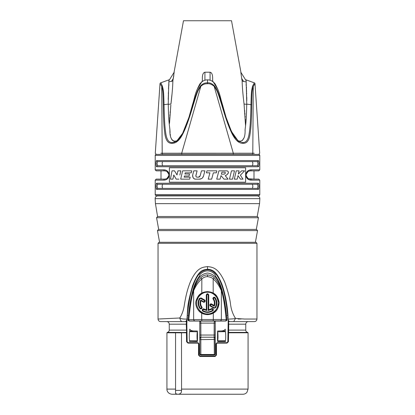 <?xml version="1.0" encoding="UTF-8"?>
<svg xmlns="http://www.w3.org/2000/svg" width="415" height="415" viewBox="0 0 415 415"><rect width="100%" height="100%" fill="white"/><g stroke="black" fill="none" stroke-linecap="round" stroke-linejoin="round"><path stroke-width="0.62" d="M181.272 332.405L181.168 332.431A0.41 0.379 90 0 1 181.433 332.545L186.589 332.405L186.257 324.188L186.418 321.609L186.812 321.609L160.621 321.609C159.075 321.464 158.214 320.603 158.042 319.036L158.042 243.304L159.075 242.272L255.925 242.272L255.412 242.272L257.533 230.61L157.467 230.61L158.478 229.396L256.522 229.396L257.533 230.61M186.418 321.609L186.812 321.609L186.849 323.659L187.269 316.515M215.976 355.318L216.002 343.765L217.029 342.733L226.813 342.733L226.995 343.117L228.426 341.727L228.743 324.188L228.582 321.609L228.188 321.609L228.146 324.182L228.188 321.609L233.801 321.609M238.366 321.609L248.32 321.609C246.764 321.765 245.903 322.621 245.753 324.188L228.146 324.182L227.996 332.783L248.071 332.788L247.739 332.405L228.411 332.405L227.996 332.783L227.84 341.721L228.022 331.17M185.796 321.609L186.906 319.856C187.627 318.3 183.3 319.898 179.757 317.999C181.972 314.487 183.451 310.493 184.193 306.011C184.851 302.006 186.19 292.3 190.34 281.915C196.881 267.364 202.546 267.255 207.5 266.606C213.346 267.182 218.518 268.277 224.795 282.242C228.017 291.429 229.936 298.81 230.553 304.382C231.212 309.642 232.867 314.326 235.513 318.424L244.565 319.036L256.958 319.036C256.771 320.619 255.915 321.475 254.379 321.609L228.224 321.609L227.742 316.629M228.105 320.572L228.224 321.609M184.997 321.609A1.598 0.934 -46.3 0 0 186.906 319.856L187.715 308.008C187.881 304.091 189.505 296.647 192.576 285.67C199.153 268.479 203.537 270.207 207.5 269.164C211.972 269.729 216.324 270.191 222.035 284.56C225.278 293.882 226.497 302.623 227.078 306.478C227.757 311.483 228.1 315.945 228.094 319.856C227.41 318.533 231.84 319.415 235.513 318.424L233.707 321.609L230.003 321.609A1.603 0.949 -133.6 0 1 228.094 319.856L229.199 321.609M181.433 332.545L181.495 332.84L175.561 332.788L175.924 332.405L181.168 332.431L175.97 332.431L175.561 332.84L175.561 393.389A3.865 3.865 0 0 0 177.994 394.25L172.08 394.25C168.002 393.866 166.804 390.785 166.929 389.099L166.929 332.788L167.261 332.405L175.924 332.405M180.888 392.948L181.334 392.32L181.563 390.385L181.495 332.84M166.929 389.099L175.561 389.099L175.561 332.82A0.41 0.41 -0 0 1 175.587 332.69M199.833 356.106L214.97 356.127L215.043 356.516L216.474 355.095L216.474 343.765L217.123 343.117L226.995 343.117M186.999 332.405L186.418 332.788L186.574 341.727L188.005 343.117L197.877 343.117L198.526 343.765L198.526 355.095L199.957 356.516L215.043 356.516M178.611 394.198L179.228 394.048M179.82 393.794L180.359 393.441M180.375 393.43L180.8 393.041M181.495 389.099L248.071 389.099L246.961 392.289C245.913 393.56 244.565 394.214 242.92 394.25L177.828 394.245M218.166 394.25L218.835 394.25M176.297 393.856L177.122 394.151M181.563 390.385L175.561 390.385L175.561 393.389M216.474 343.765L216.002 343.765L217.029 342.733L226.813 342.733L227.84 341.721L228.426 341.727M227.84 341.721L226.989 342.717M186.911 320.38L186.869 320.914M186.838 321.257L186.817 321.537M186.589 332.405L187.004 332.783L186.968 330.584M186.978 331.175L187.16 341.721L188.187 342.733L197.971 342.733L198.998 343.765L199.065 355.453M188.011 342.717L197.971 342.733L198.998 343.765L198.526 343.765M199.086 355.51L199.267 355.79M199.304 355.826L199.631 356.044M215.318 356.065L200.03 356.127L199.957 356.516M215.375 356.044L215.67 355.852M215.707 355.821L215.919 355.494M228.032 330.584L227.996 332.783M228.183 321.537L228.162 321.257M228.131 320.914L228.089 320.38M215.219 321.117L215.214 354.068L214.156 355.095A1.032 1.032 -90 0 0 215.188 354.068L215.063 339.413L200.824 339.641L200.844 355.095L199.786 354.068L199.781 321.075L199.812 354.068A1.032 0.441 0.5 0 0 200.684 354.503L214.316 354.503L214.182 337.224L200.985 337.208L199.937 338.225M189.479 341.581L197.364 341.436L197.483 339.325L197.234 341.55L189.479 341.581L189.634 340.943M189.733 331.175L189.738 329.204C190.386 330.34 191.797 330.921 193.961 330.947L197.4 331.014L197.483 333.287L197.4 331.014M217.527 340.103L217.6 331.014L221.039 330.947C223.203 330.926 224.608 330.345 225.262 329.204L225.267 331.175M225.366 340.943L225.521 341.581L217.766 341.55L217.636 340.834C218.124 339.994 218.093 332.737 217.6 331.782L217.6 331.014M207.5 266.606L207.5 269.771C214.731 270.051 218.555 277.075 221.19 283.767C224.038 290.962 226.206 301.565 227.705 315.576L226.632 315.576M207.5 269.771C199.267 270.352 195.724 278.47 192.97 286.091C190.563 292.974 188.675 302.805 187.295 315.576L188.369 315.576M215.229 275.762L215.229 274.839L215.229 275.762C219.846 281.92 221.932 287.315 224.914 303.064L227.01 319.384C226.979 320.401 226.466 320.966 225.475 321.07L215.229 321.07M199.797 321.096L215.203 321.096L215.063 339.413M215.214 354.068L215.188 354.068A1.032 0.441 179.5 0 1 214.316 354.503L214.156 355.095L200.844 355.095A1.032 1.032 -90 0 1 199.812 354.068L199.786 354.068M199.771 275.762L199.771 274.839L199.771 275.762C195.149 281.925 193.068 287.32 190.086 303.064L187.99 319.384C188.016 320.396 188.529 320.961 189.525 321.07L199.771 321.07M199.771 274.839C201.773 272.349 204.351 271.011 207.5 270.824C210.654 271.016 213.232 272.354 215.229 274.839M181.49 332.788L187.004 332.783L187.16 341.721L188.187 342.733L188.005 343.117M167.261 332.405C168.49 332.13 169.154 331.367 169.247 330.112L186.958 330.107L186.849 323.659L186.854 324.182L169.247 324.188C169.097 322.621 168.236 321.765 166.674 321.609M198.526 355.095L198.998 355.095L200.03 356.127M214.97 356.127L216.002 355.095L216.474 355.095M238.184 319.036L238.578 319.036M239.159 319.036L239.792 319.036M240.487 319.036L241.032 319.036M246.847 319.036L248.31 319.036M186.895 320.572L186.776 321.609M181.786 321.609A3.429 0.835 -108.9 0 1 179.757 317.999L158.042 319.036M256.314 229.396L258.436 217.73L257.419 216.516L157.581 216.516L155.443 203.635L155.127 198.645C155.2 197.001 156.056 196.088 157.695 195.911L257.305 195.911C258.944 196.088 259.8 197.001 259.873 198.645L155.127 198.645M257.212 216.516L259.557 203.635L155.443 203.635M253.996 195.6L253.996 195.911L161.004 195.911L161.004 195.6M252.32 188.389C253.005 187.015 253.005 185.64 252.32 184.265L162.68 184.265C161.995 185.64 161.995 187.015 162.68 188.389L257.248 188.389C258.135 187.015 258.135 185.64 257.248 184.265L252.32 184.265M252.32 165.72C253.005 164.35 253.005 162.976 252.32 161.596L162.68 161.596C161.995 162.976 161.995 164.35 162.68 165.72L257.248 165.72C258.135 164.345 258.135 162.971 257.248 161.596L252.32 161.596M259.79 169.839L258.758 170.871L250.261 170.871A1.032 0.861 -90 0 0 251.117 169.839L259.79 169.839L259.79 155.418L155.21 155.418L155.21 169.839L163.884 169.839C170.824 170.083 170.83 179.897 163.884 180.146L155.21 180.146L155.21 194.568A1.032 1.032 0 0 0 156.242 195.6L258.758 195.6A1.032 1.032 0 0 0 259.79 194.568L259.79 180.146L251.117 180.146C244.176 179.903 244.17 170.088 251.117 169.839A1.032 0.861 90 0 1 250.261 170.871L248.71 171.172M248.097 171.483L246.235 174.113M246.137 175.016L246.188 175.628M246.245 175.924L248.108 178.507M248.689 178.803L253.996 179.114L253.996 170.871L250.229 170.871M248.746 171.156L249.545 170.933M163.884 180.146A1.032 0.861 -90 0 1 164.739 179.114L166.291 178.813M166.903 178.502L168.765 175.872M168.864 174.969L168.812 174.357M168.755 174.061L166.892 171.478M166.311 171.182L164.739 170.871C170.186 171.068 170.186 178.917 164.739 179.114L156.242 179.114L155.21 180.146M166.254 178.829L165.455 179.052M157.088 163.707L157.539 165.632M258.462 189.287L258.753 188.503M258.867 187.699L258.898 187.29M258.929 186.179L258.913 185.697M156.087 185.697L156.071 186.179M156.102 187.29L156.133 187.699M156.248 188.503L156.538 189.287M258.462 166.617L258.753 165.834M258.867 165.03L258.898 164.625M258.929 163.51L258.913 163.028M156.087 163.028L156.071 163.51M156.102 164.625L156.133 165.03M156.248 165.834L156.538 166.617M169.377 182.206L169.377 167.779L245.623 167.779L245.623 182.206L169.377 182.206L169.377 167.779M157.088 186.371L157.539 188.301M156.756 183.233L258.244 183.233C259.152 183.129 259.152 189.525 258.244 189.416L156.756 189.416C155.848 189.525 155.848 183.129 156.756 183.233A1.032 1.001 90 0 0 157.752 184.265C156.865 185.64 156.865 187.015 157.752 188.389A1.032 1.001 -90 0 0 156.756 189.416L258.244 189.416A1.032 1.001 -90 0 0 257.248 188.389M156.756 160.569L258.244 160.569C259.152 160.46 259.152 166.856 258.244 166.752L156.756 166.752C155.848 166.856 155.848 160.46 156.756 160.569A1.032 1.001 90 0 0 157.752 161.596C156.865 162.971 156.865 164.345 157.752 165.72A1.032 1.001 -90 0 0 156.756 166.752L258.244 166.752A1.032 1.001 -90 0 0 257.248 165.72M258.244 183.233A1.032 1.001 90 0 1 257.248 184.265M162.68 184.265L157.752 184.265M162.68 188.389L157.752 188.389M251.117 180.146A1.032 0.861 -90 0 0 250.261 179.114L258.758 179.114L259.79 180.146M250.214 179.114L250.261 179.114C244.814 178.917 244.814 171.068 250.261 170.871M246.422 173.486L246.251 174.035M246.168 174.492L246.142 174.871M246.142 175.187L246.183 175.592M246.282 176.069L247.558 178.108M163.884 169.839A1.032 0.861 90 0 0 164.739 170.871L156.242 170.871L155.21 169.839M259.79 155.418A1.032 1.032 0 0 0 258.758 154.385L156.242 154.385A1.032 1.032 0 0 0 155.21 155.418M251.91 154.385A1.032 0.892 -90 0 0 252.792 153.218L160.818 153.228M178.523 153.197L181.588 153.213M232.799 154.385A1.032 0.514 -90 0 0 233.308 153.218L233.349 153.213M239.564 153.182L239.839 153.182M250.805 153.197L252.533 153.213M252.849 153.218L254.208 153.228M160.958 83.176L160.678 82.844A1.032 1.032 66.8 0 0 160.003 83.747L161.72 86.346C162.929 90.766 163.002 91.585 163.282 104.767C163.484 118.918 163.785 125.517 164.698 132.489C165.481 139.922 167.888 143.533 171.914 143.32C175.898 143.491 179.493 140.426 182.709 134.128C186.055 127.602 189.079 119.074 193.312 104.772C197.493 91.295 197.706 90.802 200.839 86.346C202.738 84.489 204.963 83.623 207.505 83.747C209.513 83.425 211.733 84.292 214.161 86.346C217.273 90.729 217.605 91.585 221.688 104.772C225.91 118.918 228.224 125.522 231.466 132.489C234.952 139.922 238.822 143.533 243.086 143.32C246.868 143.491 249.182 140.426 250.038 134.128C251.049 128.23 251.609 118.446 251.718 104.772C252.014 91.258 252.071 90.844 253.28 86.346L254.997 83.747A1.032 1.032 -66.8 0 0 254.322 82.844L246.137 79.867L246.749 104.139C246.474 116.791 246.173 121.31 245.094 129.599L245.052 130.647M254.411 84.37L254.022 84.93M174.798 142.132L172.386 142.532L176.603 141.225L182.652 133.308L188.913 117.404L192.887 104.637C197.104 91.108 197.27 90.62 200.585 85.889A1.032 0.285 41.8 0 0 200.839 86.346L181.692 153.218A1.032 0.514 -90 0 0 182.201 154.385A1.032 0.514 90 0 1 181.863 154.131M200.585 85.889C202.562 83.763 204.87 82.746 207.51 82.844C209.58 82.507 211.878 83.524 214.415 85.889C217.709 90.543 217.994 91.393 222.113 104.637L226.087 117.404L231.503 131.56L238.397 141.225L242.614 142.532C246.064 142.77 248.227 139.86 249.099 133.801C250.131 128.022 250.748 118.301 250.956 104.637C251.345 91.067 251.412 90.662 252.678 85.889A1.032 0.659 21.2 0 1 253.28 86.346L252.792 153.218M193.312 104.772L192.659 104.139C195.216 96.005 194.573 94.034 199.771 84.079C201.981 81.19 204.564 79.789 207.526 79.867C210.493 79.82 213.061 81.226 215.229 84.079C220.324 93.759 219.779 95.958 222.341 104.139L226.087 117.404L230.444 129.174L234.112 136.436L238.36 141.204M192.659 104.139L188.913 117.404L183.503 131.55C181.215 136.473 178.917 139.699 176.603 141.225L175.887 141.655M170.067 132.567L169.906 129.599C169.668 136.774 171.348 140.644 174.959 141.209L177.361 140.664M174.352 141.173L173.543 140.991M172.681 140.55L172.204 140.114M171.675 139.414L170.985 137.863M170.409 135.461L170.223 134.164M170.845 104.969L169.496 123.494M169.569 121.642L169.626 120.355M169.678 119.432L169.725 118.591M169.745 118.28L169.818 117.061M169.891 115.967L169.994 114.54M170.129 112.792L170.233 111.552M172.879 81.76L172.868 80.93C172.733 86.813 172.09 94.506 170.944 104.015L171.888 95.004M173.351 78.326L173.506 77.46M173.667 76.526L173.807 75.686M246.785 100.601L246.137 81.864L243.589 81.501L241.67 78.425L240.819 72.205L246.137 80.718L240.959 72.428L231.518 20.75L183.482 20.75L174.041 72.428L168.864 80.718L174.181 72.205L172.868 80.93L168.864 81.864L168.22 99.605M197.13 89.386L202.349 80.93L202.349 78.425L202.349 80.93M202.349 81.496L202.349 78.425C202.323 74.742 203.179 72.667 204.922 72.205L210.078 72.205C211.79 72.563 212.646 74.638 212.651 78.425L212.651 78.388M202.577 75.67L202.453 76.526M168.231 98.677L168.236 98.173M168.334 93.406L168.36 92.763M168.666 87.342L168.687 87.072M169.906 129.599C168.801 120.827 168.547 117.362 168.251 104.139L168.703 85.283M168.578 86.6L168.542 87.057M168.469 88.079L168.454 88.354M168.864 85.511L168.864 79.867L160.678 82.844L162.322 85.889A1.032 0.659 158.8 0 0 161.72 86.346L162.208 153.218A1.032 0.892 -90 0 0 163.09 154.385M237.639 140.664L240.041 141.209C243.662 140.623 245.343 136.758 245.094 129.599M245.566 125.963L244.056 104.015C242.894 94.418 242.256 86.719 242.132 80.93L241.67 78.425M246.78 104.347L244.056 104.025M244.684 110.577L244.757 111.448M244.871 112.792L245 114.504M245.109 115.967L245.182 117.051M245.322 119.432L245.374 120.355M245.431 121.642L245.504 123.457M244.01 137.889L242.319 140.545M212.651 80.93L217.87 89.386M246.137 85.511L246.137 84.079L246.137 85.511M243.589 81.501L242.132 80.93M246.37 87.773L246.562 90.838M246.588 91.425L246.609 91.834M246.65 93.007L246.676 93.733M246.759 97.831L246.764 98.173M246.769 98.703L246.78 99.548M246.785 99.154L246.785 97.499M246.526 88.027L246.463 87.119M246.297 85.283L246.173 84.323M212.651 81.496L212.651 78.425L212.651 81.496M161.565 84.188L161.222 83.581M162.322 85.889C163.593 90.584 163.671 91.399 164.044 104.637C164.34 118.747 164.693 125.335 165.632 132.193C166.467 139.388 168.713 142.838 172.386 142.532A1.032 0.726 90 0 0 171.914 143.32M252.678 85.889L254.322 82.844M214.415 85.889A1.032 0.285 138.2 0 1 214.161 86.346L233.308 153.218M258.244 160.569A1.032 1.001 90 0 1 257.248 161.596M162.68 161.596L157.752 161.596M162.68 165.72L157.752 165.72M191.268 172.837L185.204 172.837L184.924 174.004L189.515 174.004L189.017 175.996L184.442 175.996L184.161 177.158L190.174 177.158L189.671 179.15L180.675 179.15L182.61 170.845L191.777 170.845L191.268 172.837M201.581 178.59L199.511 179.15C201.519 179.031 202.847 178.004 203.495 176.074L204.896 170.845L201.467 170.845L200.118 175.929L201.467 170.845M199.511 179.15L195.875 179.15C193.795 179.306 192.736 177.911 192.695 174.969L193.758 170.845L197.104 170.845L195.89 175.483C195.771 176.5 196.202 177.055 197.192 177.158L198.531 177.158L200.118 175.929M216.874 170.845L216.35 172.837L216.874 170.845L206.96 170.845L206.426 172.837L206.96 170.845M216.35 172.837L213.341 172.837L211.655 179.15L208.221 179.15L209.912 172.837L206.426 172.837M226.829 170.845C230.387 171.571 226.803 175.576 225.21 175.623L228.084 179.15L223.96 179.15L220.998 175.623L220.08 179.15L216.718 179.15L218.897 170.845L226.829 170.845L227.98 171.26M232.55 179.15L229.479 179.15L231.477 170.845L234.48 170.845L232.55 179.15L234.48 170.845M237.235 179.15L234.34 179.15L236.228 170.845L239.04 170.845L238.35 174.056L241.597 170.845L244.575 170.845L240.373 175.229L242.972 179.15L240.467 179.15L238.008 175.623L237.235 179.15L238.008 175.623M179.861 175.021L180.816 170.845L177.916 170.845L177.013 174.969L177.916 170.845M178.927 179.15L176.204 179.15L173.766 175.026L172.925 179.15L170.425 179.15L172.028 170.845L174.539 170.845L177.013 174.969M176.204 179.15L173.766 175.026L172.925 179.15M170.425 179.15L172.028 170.845M174.539 170.845L175.4 172.303M180.675 179.15L182.61 170.845M198.531 177.158L198.904 177.112M199.065 177.065L199.496 176.842M199.527 176.816L199.88 176.442M196.658 172.552L195.854 176.001M196.005 176.468L196.29 176.832M196.705 177.081L197.239 177.158M193.058 173.569L193.758 170.845M194.863 179.01L194.256 178.746M193.862 178.481L193.592 178.248M193.54 178.196L193.183 177.76M192.908 177.272L192.685 176.65M192.586 175.861L192.7 174.954M203.495 176.074L202.411 177.947M213.341 172.837L211.655 179.15M216.718 179.15L218.897 170.845M220.998 175.623L220.08 179.15M223.96 179.15L222.528 177.438M225.21 175.623L228.084 179.15M228.395 172.199L228.395 172.531M228.338 172.905L228.229 173.247M227.96 173.735L227.705 174.03M227.462 174.264L226.834 174.699M223.758 174.165C225.091 173.932 225.521 173.268 225.049 172.173L221.89 172.173L221.371 174.165L224.017 174.134M224.287 174.082L224.655 173.963M224.977 173.698L225.158 173.392M225.267 173.112L225.324 172.822M230.491 174.969L231.477 170.845M240.467 179.15L239.507 177.755M244.575 170.845L240.373 175.229L242.972 179.15M239.04 170.845L238.35 174.056L239.372 173.065M240.399 172.049L241.597 170.845M235.295 174.98L236.228 170.845M221.89 172.173L221.371 174.165M215.037 321.07L215.105 321.06C214.498 321.179 214.187 321.864 214.182 323.119L214.124 337.099A1.032 1.032 45 0 1 215.157 338.132M225.381 320.987L219.997 320.888A1.546 1.37 -88.1 0 0 221.361 319.457L213.315 319.503L213.284 313.086C211.982 313.979 210.057 314.492 207.5 314.637C204.932 314.487 203.002 313.973 201.716 313.086L201.685 319.503L188.83 319.649C190.132 305.673 191.735 296.035 193.644 290.739C195.859 285.587 198.593 281.671 201.835 278.994C203.428 277.459 205.316 276.67 207.5 276.629C210.493 277.064 212.376 277.853 213.165 278.994C216.412 281.676 219.146 285.593 221.356 290.739C223.26 296.014 224.868 305.648 226.17 319.649L221.361 319.457L221.356 290.739A1.546 0.98 159.4 0 0 221.46 290.173C223.638 295.527 225.454 305.238 226.917 319.306A1.546 0.322 174.6 0 1 226.17 319.649A1.546 0.799 -89.4 0 1 225.381 320.987L225.402 321.002A1.546 1.546 -52.8 0 0 226.943 319.322L226.917 319.306C226.896 320.313 226.383 320.873 225.381 320.987M219.997 320.888L189.619 320.987A1.546 0.799 -90.6 0 1 188.83 319.649A1.546 0.322 5.4 0 1 188.083 319.306L187.99 319.384M227.01 319.384L226.943 319.322C226.066 308.719 224.328 298.95 221.729 290.023C218.819 282.579 216.817 274.258 207.5 273.049C198.183 274.258 196.181 282.579 193.271 290.023C190.672 298.95 188.934 308.719 188.057 319.322A1.546 1.546 -127.2 0 0 189.598 321.002L189.525 321.07M195.003 320.888A1.546 1.37 -91.9 0 1 193.639 319.457L193.644 290.739A1.546 0.98 20.5 0 1 193.54 290.173C195.424 284.825 197.882 280.654 200.912 277.661C202.655 275.902 204.849 274.979 207.5 274.886C211.085 275.446 213.279 276.369 214.088 277.661A1.546 0.265 132.5 0 1 213.165 278.994L213.211 293.151C216.246 294.36 218.238 297.545 219.187 302.691C218.544 308.21 216.578 311.675 213.284 313.086L212.978 312.562C211.743 313.413 209.917 313.906 207.5 314.041C205.072 313.901 203.246 313.408 202.022 312.562C199.304 311.624 195.584 305.445 196.829 301.124C198.111 296.922 199.864 294.385 202.089 293.514C203.194 292.725 205 292.243 207.5 292.077C210.016 292.248 211.821 292.731 212.911 293.514C215.665 294.681 217.47 297.731 218.326 302.654C217.745 307.92 215.961 311.224 212.978 312.562M189.598 321.002L189.619 320.987C188.618 320.873 188.104 320.313 188.083 319.306C189.541 305.258 191.362 295.547 193.54 290.173M200.912 277.661A1.546 0.265 47.5 0 0 201.835 278.994L201.789 293.151C202.956 292.321 204.86 291.818 207.5 291.641C210.156 291.823 212.06 292.326 213.211 293.151L212.911 293.514M214.088 277.661C217.123 280.659 219.582 284.83 221.46 290.173M207.5 313.885C212.854 314.363 218.798 308.423 218.321 303.064C218.798 297.711 212.854 291.766 207.5 292.248C202.147 291.766 196.202 297.711 196.679 303.064C196.202 308.423 202.147 314.363 207.5 313.885M202.022 312.562L201.716 313.086C198.718 312.106 194.609 305.606 195.989 301.088C197.405 296.699 199.34 294.053 201.789 293.151L202.089 293.514M206.26 309.823L204.066 309.019C202.266 308.931 201.851 309.647 202.821 311.167C206.255 312.967 209.601 312.822 212.864 310.726C213.699 309.128 213.222 308.449 211.443 308.698L208.74 309.823L208.74 294.951C207.915 293.348 207.085 293.348 206.26 294.951L206.312 309.886L204.04 309.061C203.023 307.982 201.425 310.814 202.852 311.115C206.26 312.889 209.591 312.744 212.833 310.679C214.228 310.259 212.397 307.572 211.474 308.739L208.688 309.886L208.169 310.555L208.169 295.029L208.683 294.951C207.894 293.545 207.106 293.545 206.317 294.951L206.312 309.886M201.872 307.007C200.58 305.061 200.3 302.976 201.026 300.761L203.366 302.11C205.16 302.198 205.575 301.482 204.605 299.962L201.093 297.934L199.397 298.385C197.597 301.819 197.742 305.17 199.838 308.428C201.431 309.274 202.105 308.796 201.872 307.007L201.825 307.038C200.512 305.056 200.232 302.934 200.995 300.678L200.746 300.014L203.651 301.695C204.564 301.7 204.787 301.311 204.32 300.533L200.808 298.504L199.89 298.748C198.204 301.975 198.344 305.118 200.305 308.179C201.13 308.573 201.493 308.314 201.405 307.411C199.869 305.067 199.651 302.602 200.746 300.014M213.128 299.122C214.42 301.067 214.7 303.152 213.974 305.373L211.624 304.013C209.829 303.925 209.414 304.641 210.384 306.161L213.907 308.195L215.603 307.743C217.403 304.309 217.258 300.963 215.162 297.7C213.575 296.86 212.895 297.332 213.128 299.122L213.18 299.091C214.493 301.072 214.768 303.194 214.005 305.45L214.254 306.265L211.339 304.584C210.426 304.579 210.203 304.963 210.67 305.746L214.192 307.78L215.11 307.536C216.796 304.309 216.656 301.166 214.695 298.105C213.87 297.716 213.502 297.97 213.595 298.873C215.131 301.212 215.349 303.676 214.254 306.265M208.74 294.951L208.683 309.896M206.26 294.951L206.831 295.029L206.831 310.555L203.781 309.585C202.868 309.58 202.639 309.969 203.106 310.747C206.333 312.428 209.476 312.288 212.537 310.337C212.937 309.523 212.682 309.154 211.769 309.237L208.169 310.555M206.317 309.896L206.831 310.555M203.366 302.11L203.397 302.058C204.393 303.137 206.011 300.33 204.579 300.009L201.068 297.98L199.444 298.416C197.659 301.83 197.805 305.155 199.885 308.397C200.331 309.792 202.987 307.93 201.825 307.038L201.405 307.411M201.026 300.761L203.397 302.058L203.651 301.695M204.605 299.962L204.32 300.533M201.093 297.934L200.808 298.504M213.974 305.373L211.598 304.06C210.581 302.976 208.984 305.808 210.415 306.109L213.938 308.143L215.551 307.712C217.341 304.299 217.195 300.974 215.12 297.731C214.654 296.315 212.008 298.224 213.18 299.091L213.595 298.873M211.624 304.013L211.339 304.584M210.384 306.161L210.67 305.746M213.907 308.195L214.192 307.78M199.963 321.07L199.906 321.06C200.502 321.179 200.813 321.864 200.819 323.119L200.876 337.099A1.032 1.032 135 0 0 199.843 338.132M214.182 337.224L215.063 338.225M200.819 337.224L200.824 339.641L199.937 339.413M189.634 341.426L189.634 340.705C189.147 339.859 189.178 332.607 189.676 331.647L189.738 329.204M197.483 339.325L197.483 333.287M189.634 340.705L197.364 340.834C196.876 339.994 196.907 332.737 197.4 331.782L189.676 331.647M217.517 333.287L217.6 331.782L225.324 331.647L225.262 329.204M217.527 340.072L217.636 341.436L225.366 341.426L225.366 340.705C225.853 339.859 225.822 332.607 225.324 331.647M217.517 339.325L217.636 340.834L225.366 340.705M181.334 392.32A3.865 3.865 0 0 1 177.994 394.25M208.994 394.25L209.508 394.25M247.739 332.405C246.51 332.13 245.846 331.367 245.753 330.112L228.043 330.107M175.561 332.82L166.929 332.788M217.029 342.733L217.123 343.117M197.971 342.733L197.877 343.117M187.16 341.721L186.574 341.727M256.958 319.036L256.958 243.304L158.042 243.304M258.436 217.73L156.564 217.73L157.581 216.516M259.79 194.568L155.21 194.568M207.526 79.867L207.5 83.747M171.411 81.501L173.33 78.425M170.944 104.015L168.22 104.347M204.922 80.24L204.922 72.205M210.078 80.235L210.078 72.205M221.688 104.772L222.341 104.139M251.718 104.772A1.032 0.291 0.7 0 0 250.956 104.637L246.749 104.139M163.282 104.772A1.032 0.291 179.3 0 1 164.044 104.637L168.251 104.139M242.614 142.532A1.032 0.726 90 0 1 243.086 143.32M213.154 320.805L213.315 319.503L201.685 319.503L201.846 320.805M207.5 274.886L207.5 276.629M207.5 314.637L207.5 314.041M207.5 291.641L207.5 292.077M208.169 295.029C207.723 294.235 207.277 294.235 206.831 295.029M203.781 309.585L204.066 309.019M202.821 311.167L203.106 310.747M212.537 310.337L212.864 310.726M211.769 309.237L211.443 308.698M199.89 298.748L199.397 298.385M200.305 308.179L199.838 308.428M215.11 307.536L215.603 307.743M214.695 298.105L215.162 297.7M199.791 323.119L215.209 323.119M199.791 335.04L215.209 335.04M200.985 337.208L214.016 337.208M189.676 331.18L193.961 330.947M225.324 331.18L221.039 330.947M228.188 321.609L228.146 324.182M245.753 330.112L245.753 324.188M169.247 330.112L169.247 324.188M248.071 389.099L248.071 332.788M187.004 332.783L186.958 330.107M186.817 322.04L186.828 322.554M256.958 243.304L255.925 242.272M159.588 242.272L157.467 230.61M158.686 229.396L156.564 217.73M259.557 203.635L259.873 198.645M161.004 179.114L161.004 170.871M160.003 83.747L155.283 153.285L156.315 154.385M254.997 83.747L259.717 153.285L258.685 154.385"/></g></svg>

